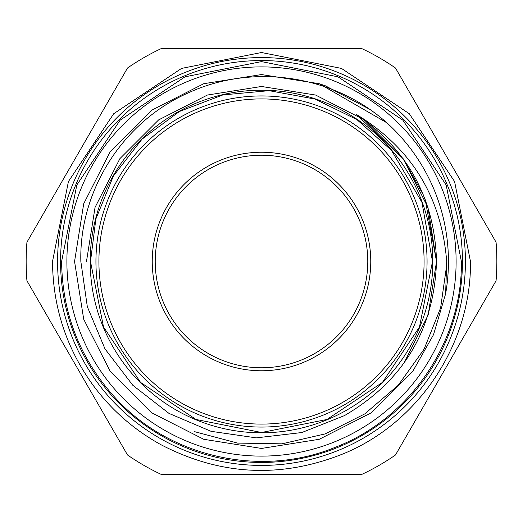 <?xml version="1.0" encoding="UTF-8"?>
<svg xmlns="http://www.w3.org/2000/svg" width="523" height="523" viewBox="0 0 523 523"><rect width="100%" height="100%" fill="white"/><g stroke="black" fill="none" stroke-linecap="round" stroke-linejoin="round"><path stroke-width="0.78" d="M152.239 261.5A109.261 109.261 0 0 1 261.5 152.239A109.261 109.261 0 0 1 370.761 261.5A109.261 109.261 0 0 1 261.5 370.761A109.261 109.261 0 0 1 152.239 261.5M155.22 261.5A106.28 106.28 0 0 1 261.5 155.22A106.28 106.28 0 0 1 367.78 261.5A106.28 106.28 0 0 1 261.5 367.78A106.28 106.28 0 0 1 155.22 261.5M427.062 261.5A165.562 165.562 0 0 1 261.5 427.062A165.562 165.562 0 0 1 95.938 261.5A165.562 165.562 0 0 1 261.5 95.938A165.562 165.562 0 0 1 427.062 261.5M424.088 261.5A162.588 162.588 0 0 1 261.5 424.088A162.588 162.588 0 0 1 98.912 261.5A162.588 162.588 0 0 1 261.5 98.912A162.588 162.588 0 0 1 424.088 261.5M26.15 261.5A235.35 235.35 0 0 0 26.941 280.799L127.507 454.984A235.35 235.35 0 0 0 160.94 474.283L362.06 474.283A235.35 235.35 0 0 0 395.493 454.984L496.059 280.799A235.35 235.35 0 0 0 496.059 242.201L395.493 68.016A235.35 235.35 0 0 0 362.06 48.717L160.94 48.717A235.35 235.35 0 0 0 127.507 68.016L26.941 242.201A235.35 235.35 0 0 0 26.15 261.5M465.418 261.5A203.918 203.918 0 0 1 261.5 465.418A203.918 203.918 0 0 1 57.582 261.5A203.918 203.918 0 0 1 261.5 57.582A203.918 203.918 0 0 1 465.418 261.5M462.443 261.5A200.943 200.943 0 0 1 261.5 462.443A200.943 200.943 0 0 1 60.557 261.5A200.943 200.943 0 0 1 261.5 60.557A200.943 200.943 0 0 1 462.443 261.5M456.108 261.5A194.608 194.608 0 0 1 261.5 456.108A194.608 194.608 0 0 1 66.892 261.5A194.608 194.608 0 0 1 261.5 66.892A194.608 194.608 0 0 1 456.108 261.5M432.802 261.5A171.302 171.302 0 0 1 261.5 432.802A171.302 171.302 0 0 1 90.198 261.5A171.302 171.302 0 0 1 261.5 90.198A171.302 171.302 0 0 1 432.802 261.5M368.689 108.758L325.378 85.811L319.265 83.713L261.5 74.56L203.735 83.713L151.618 110.261L110.261 151.618L83.713 203.735L74.56 261.5L83.713 319.265L110.261 371.382L151.618 412.739L203.735 439.287L261.5 448.44L319.265 439.287L371.382 412.739L412.739 371.382L433.534 334.648L445.635 293.763L433.534 334.648L412.739 371.382L371.382 412.739L319.265 439.287L261.5 448.44L203.735 439.287L151.618 412.739L110.261 371.382L83.713 319.265L74.56 261.5L83.713 203.735L110.261 151.618L151.618 110.261L203.735 83.713L261.5 74.56L319.265 83.713L386.817 122.781A186.94 186.94 0 0 1 445.635 293.763L433.534 334.648L412.739 371.382L371.382 412.739L319.265 439.287L261.5 448.44L203.735 439.287L151.618 412.739L110.261 371.382L83.713 319.265L74.56 261.5L83.713 203.735L110.261 151.618L151.618 110.261L203.735 83.713L261.5 74.56L319.265 83.713L386.817 122.781C333.615 75.096 252.942 63.002 188.522 92.787C123.31 121.277 79.006 190.254 80.849 261.5L87.321 306.733L104.999 348.906L132.829 385.307L169.007 413.412L211.076 431.325L256.303 437.869L301.804 432.547L344.5 415.589C403.468 380.999 434.142 329.634 436.522 261.5C434.803 199.001 408.058 149.957 356.287 114.367C411.457 148.009 441.589 197.053 446.694 261.5L445.635 293.763L433.534 334.648L412.739 371.382L371.382 412.739L319.265 439.287L261.5 448.44L203.735 439.287L151.618 412.739L110.261 371.382L83.713 319.265L74.56 261.5L83.713 203.735L110.261 151.618L151.618 110.261L203.735 83.713L261.5 74.56L319.265 83.713L386.817 122.781M446.819 264.226L440.595 307.982L424.101 349.148L398.271 385.196L364.701 413.948L325.156 433.907L281.917 443.837L237.645 443.092L194.68 431.697M403.828 363.361L428.154 314.977L436.522 261.5L425.186 199.538L436.522 261.5L428.154 314.977L403.828 363.361L428.154 314.977L436.522 261.5L427.958 207.415L403.096 158.626L364.374 119.904L315.585 95.042L261.5 86.478L207.415 95.042L158.626 119.904L119.904 158.626L95.042 207.415L86.478 261.5L95.042 207.415L119.904 158.626L158.626 119.904L207.415 95.042L261.5 86.478L315.585 95.042L364.374 119.904L403.096 158.626L427.958 207.415L436.522 261.5L427.958 207.415L403.096 158.626L364.374 119.904L315.585 95.042L261.5 86.478L207.415 95.042L158.626 119.904L119.904 158.626L95.042 207.415L86.478 261.5L95.042 207.415L119.904 158.626L158.626 119.904L207.415 95.042L261.5 86.478L315.585 95.042L364.374 119.904L403.096 158.626L427.958 207.415L436.522 261.5L427.958 207.415L403.096 158.626L356.287 114.367M423.48 195.21L403.096 158.626L423.48 195.21M90.499 261.5L103.515 326.94L140.582 382.418L196.06 419.485L261.493 432.501L326.934 419.485L382.411 382.418L419.485 326.94L432.501 261.5L421.93 202.316L391.531 150.441L356.849 119.551L314.918 99.056L269.136 90.669L222.89 94.918L179.487 111.445L142.066 139.125L113.426 175.976L95.872 218.974L90.499 261.5M470.484 261.5C471.465 342.996 419.681 421.832 344.5 453.297C281.936 478.722 220.713 475.832 160.823 444.635C133.587 429.566 110.791 409.47 92.427 384.34C66.166 347.599 52.862 306.655 52.516 261.5L68.428 181.52L113.733 113.72L181.533 68.421L261.507 52.516L341.48 68.421L409.274 113.726L454.579 181.527L470.484 261.5M61.603 261.5C62.23 312.813 79.581 357.66 113.648 396.035C167.497 456.827 259.983 478.264 335.086 447.361C409.967 418.831 462.437 341.604 461.397 261.5L446.178 184.998L402.841 120.146L337.995 76.816L261.493 61.603L184.998 76.822L120.146 120.153L76.816 185.005L61.603 261.5"/></g></svg>
